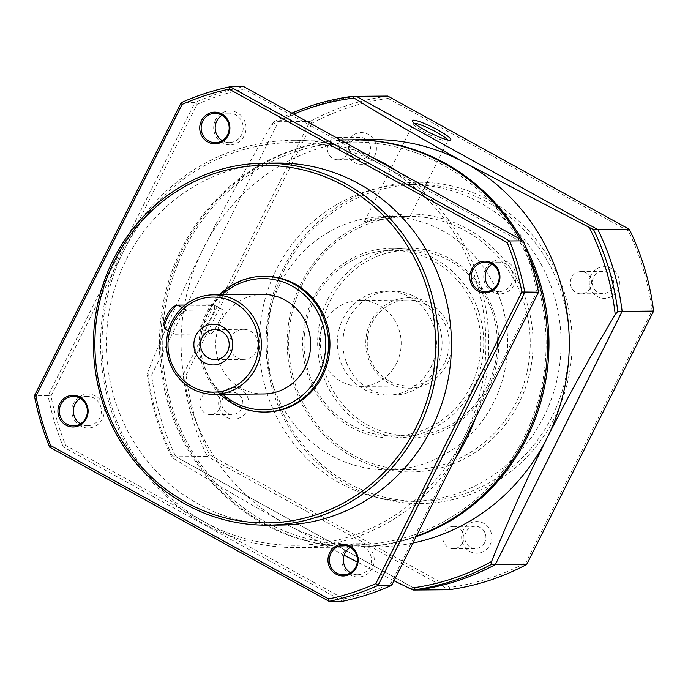 <?xml version="1.0" encoding="UTF-8"?>
<svg xmlns="http://www.w3.org/2000/svg" width="688" height="688" viewBox="0 0 688 688"><rect width="100%" height="100%" fill="white"/><g stroke="black" fill="none" stroke-linecap="round" stroke-linejoin="round"><path stroke-width="0.52" stroke-dasharray="3.44 2.58" d="M430.791 367.401A52.039 49.605 -90.5 0 0 386.45 291.136A52.039 49.605 -90.5 0 0 342.968 318.948A52.039 49.605 -90.5 0 0 387.31 395.213A52.039 49.605 -90.5 0 0 430.791 367.401M436.407 367.358A52.039 49.605 -90.5 0 0 392.065 291.093A52.039 49.605 -90.5 0 0 348.575 318.897A52.039 49.605 -90.5 0 0 392.917 395.161A52.039 49.605 -90.5 0 0 436.407 367.358M470.773 386.321A92.76 88.417 -90.5 0 0 433.595 261.036A92.76 88.417 -90.5 0 0 314.21 299.934A92.76 88.417 -90.5 0 0 351.379 425.218A92.76 88.417 -90.5 0 0 470.773 386.321M473.37 387.37A95.021 90.575 -90.5 0 0 392.392 248.101A95.021 90.575 -90.5 0 0 312.98 298.876A95.021 90.575 -90.5 0 0 393.957 438.144A95.021 90.575 -90.5 0 0 473.37 387.37M416.085 536.717A203.622 194.093 89.5 0 1 356.539 547.055A203.622 194.093 89.5 0 1 183.025 248.626A203.622 194.093 89.5 0 1 352.505 139.827M522.072 240.181A203.622 194.093 89.5 0 1 525.58 246.7M526.776 564.358L525.864 562.664L652.061 310.666A246.605 235.064 -90.5 0 0 628.419 231.005L388.118 98.418L387.834 96.088A248.875 237.222 -90.5 0 0 309.927 121.475L183.094 374.736A248.875 237.222 -90.5 0 0 207.355 456.488L175.887 456.746L417.401 590.003L175.887 456.746A248.875 237.222 89.5 0 1 151.627 374.994L147.292 375.029L147.886 371.881C164.028 331.607 182.518 290.465 203.347 248.463A203.622 194.093 89.5 0 1 373.507 139.655M488.411 387.241A95.021 90.575 -90.5 0 0 407.442 247.981A95.021 90.575 -90.5 0 0 328.03 298.755A95.021 90.575 -90.5 0 0 409.007 438.015A95.021 90.575 -90.5 0 0 488.411 387.241M184.255 249.684A201.36 191.935 89.5 0 1 443.416 165.24A201.36 191.935 89.5 0 1 524.11 437.198A201.36 191.935 89.5 0 1 264.949 521.642A201.36 191.935 89.5 0 1 184.255 249.684A201.36 191.935 -90.5 0 0 264.949 521.642A201.36 191.935 -90.5 0 0 524.11 437.198A201.36 191.935 -90.5 0 0 443.416 165.24A201.36 191.935 -90.5 0 0 184.255 249.684M487.19 386.183A92.76 88.417 -90.5 0 0 450.021 260.898A92.76 88.417 -90.5 0 0 330.627 299.805A92.76 88.417 -90.5 0 0 367.796 425.081A92.76 88.417 -90.5 0 0 487.19 386.183M370.72 321.924A45.253 43.129 -90.5 0 0 388.858 383.035A45.253 43.129 -90.5 0 0 447.097 364.064A45.253 43.129 -90.5 0 0 428.959 302.944A45.253 43.129 -90.5 0 0 370.72 321.924M444.5 363.015A42.983 40.979 89.5 0 1 408.577 385.985A42.983 40.979 89.5 0 1 371.95 322.982A42.983 40.979 89.5 0 1 407.872 300.011A42.983 40.979 89.5 0 1 444.5 363.015M396.477 363.41A42.983 40.979 89.5 0 1 360.555 386.381A42.983 40.979 89.5 0 1 323.928 323.377A42.983 40.979 89.5 0 1 359.85 300.407A42.983 40.979 89.5 0 1 396.477 363.41M344.155 555.225L284.944 523.473C245.1 501.371 207.974 479.699 173.574 458.457L171.544 456.78L175.887 456.746A248.875 237.222 89.5 0 1 151.627 374.994L278.451 121.733A248.875 237.222 89.5 0 1 356.367 96.346A248.875 237.222 89.5 0 0 278.451 121.733L274.116 121.767A248.875 237.222 89.5 0 1 291.867 113.159M412.92 543.038A203.622 194.093 89.5 0 1 376.861 546.883A203.622 194.093 89.5 0 1 284.944 523.473A203.622 194.093 89.5 0 1 203.347 248.463C224.589 206.452 247.319 165.275 271.554 124.932L274.116 121.767M171.544 456.78A248.875 237.222 89.5 0 1 147.292 375.029M394 580.801L357.287 562.044M271.554 124.932A246.837 235.287 89.5 0 1 293.69 114.165M147.886 371.881A246.837 235.287 -90.5 0 0 173.574 458.457M455.396 458.208A203.622 194.093 89.5 0 1 296.339 547.545A203.622 194.093 89.5 0 1 122.825 249.125A203.622 194.093 89.5 0 1 292.993 140.318A203.622 194.093 89.5 0 1 370.591 156.597M398.619 172.06A203.622 194.093 89.5 0 1 475.477 418.098M529.588 257.948A203.622 194.093 -90.5 0 0 520.076 239.071M351.826 139.836A203.622 194.093 -90.5 0 0 181.658 248.635A203.622 194.093 -90.5 0 0 355.171 547.063A203.622 194.093 -90.5 0 0 416.369 536.141M383.216 165.739A201.36 191.935 89.5 0 1 463.91 437.697A201.36 191.935 89.5 0 1 204.749 522.14A201.36 191.935 89.5 0 1 124.055 250.183A201.36 191.935 89.5 0 1 383.216 165.739L522.269 242.46A260.184 248.007 89.5 0 1 536.932 291.875L390.887 583.519A260.184 248.007 89.5 0 1 343.802 598.861L65.695 445.411A260.184 248.007 89.5 0 1 51.032 396.004L197.078 104.361A260.184 248.007 89.5 0 1 244.163 89.019L383.216 165.739M343.776 552.111A16.968 16.177 -90.5 0 0 350.57 575.022A16.968 16.177 -90.5 0 0 372.414 567.91A16.968 16.177 -90.5 0 0 365.612 544.991A16.968 16.177 -90.5 0 0 343.776 552.111M350.295 547.338A14.706 14.018 89.5 0 1 357.287 545.309A14.706 14.018 89.5 0 1 369.817 566.86A14.706 14.018 89.5 0 1 357.528 574.721A14.706 14.018 89.5 0 1 350.502 572.803M485.573 268.948A16.968 16.177 -90.5 0 0 492.367 291.867A16.968 16.177 -90.5 0 0 514.211 284.746A16.968 16.177 -90.5 0 0 507.409 261.836A16.968 16.177 -90.5 0 0 485.573 268.948M492.092 264.175A14.706 14.018 89.5 0 1 499.084 262.145A14.706 14.018 89.5 0 1 511.614 283.705A14.706 14.018 89.5 0 1 499.325 291.557A14.706 14.018 89.5 0 1 492.298 289.648M215.55 119.97A16.968 16.177 -90.5 0 0 222.353 142.88A16.968 16.177 -90.5 0 0 244.188 135.768A16.968 16.177 -90.5 0 0 237.394 112.849A16.968 16.177 -90.5 0 0 215.55 119.97M222.069 115.197A14.706 14.018 89.5 0 1 229.07 113.167A14.706 14.018 89.5 0 1 241.6 134.719A14.706 14.018 89.5 0 1 229.31 142.579A14.706 14.018 89.5 0 1 222.284 140.662M73.754 403.125A16.968 16.177 -90.5 0 0 80.556 426.044A16.968 16.177 -90.5 0 0 102.392 418.932A16.968 16.177 -90.5 0 0 95.598 396.013A16.968 16.177 -90.5 0 0 73.754 403.125M80.272 398.361A14.706 14.018 89.5 0 1 87.273 396.331A14.706 14.018 89.5 0 1 99.803 417.883A14.706 14.018 89.5 0 1 87.514 425.734A14.706 14.018 89.5 0 1 80.487 423.825M280.42 525.056A180.996 172.525 89.5 0 1 126.188 259.789A180.996 172.525 89.5 0 1 277.445 163.073M220.306 394.319A67.871 64.698 89.5 0 1 206.606 312.584A67.871 64.698 89.5 0 1 219.489 294.774M265.809 412.043A67.871 64.698 89.5 0 1 207.974 312.567A67.871 64.698 89.5 0 1 264.691 276.301M222.86 394.301A65.609 62.539 89.5 0 1 207.828 313.642A65.609 62.539 89.5 0 1 222.043 294.756M263.607 393.966A49.777 47.446 89.5 0 1 221.192 321.012A49.777 47.446 89.5 0 1 262.79 294.421M219.145 321.029C223.075 314.029 224.245 310.322 222.645 309.927L187.076 310.228C183.696 310.649 179.792 314.373 175.363 321.391C172.464 328.976 172.361 333.259 175.044 334.248L210.614 333.955C212.919 332.94 215.765 328.632 219.145 321.029M165.266 329.027A13.571 3.621 118.9 0 0 165.808 329.156L201.386 328.864A13.571 3.621 118.9 0 0 211.508 316.815A13.571 3.621 118.9 0 0 213.959 304.965L223.153 310.039L213.418 304.836L185.081 305.068M163.933 325.209A11.309 3.019 118.9 0 0 164.905 326.103L200.475 325.811A11.309 3.019 118.9 0 0 208.911 315.775A11.309 3.019 118.9 0 0 210.502 305.79L174.933 306.083A11.309 3.019 118.9 0 0 174.442 306.169M230.944 337.352A15.041 14.336 -90.5 0 0 243.758 359.394A15.041 14.336 -90.5 0 0 256.323 351.353A15.041 14.336 -90.5 0 0 243.509 329.311A15.041 14.336 -90.5 0 0 230.944 337.352M49.648 447.157L63.33 447.045L342.796 601.243L343.802 598.861M390.887 583.519L391.756 585.29M536.932 291.875L538.515 292.219M51.032 396.004L48.083 395.669A262.446 250.165 89.5 0 0 63.33 447.045L65.695 445.411M522.269 242.46L523.267 240.843M244.163 89.019L243.801 86.645A262.446 250.165 89.5 0 0 194.842 102.598L181.159 102.71M197.078 104.361L194.842 102.598L48.083 395.669L34.4 395.781M168.362 330.739L175.044 334.248L165.808 329.156L164.905 326.103M213.959 304.965A13.571 3.621 118.9 0 0 213.418 304.836L210.502 305.79M302.531 283.998A126.695 120.77 -90.5 0 0 353.305 455.112A126.695 120.77 -90.5 0 0 410.495 469.68A126.695 120.77 -90.5 0 0 516.378 401.981A126.695 120.77 -90.5 0 0 465.604 230.858A126.695 120.77 -90.5 0 0 408.414 216.29A126.695 120.77 -90.5 0 0 302.531 283.998M279.956 284.178A126.695 120.77 -90.5 0 0 387.92 469.87A126.695 120.77 -90.5 0 0 493.803 402.17A126.695 120.77 -90.5 0 0 385.839 216.479A126.695 120.77 -90.5 0 0 279.956 284.178M352.987 457.107A128.957 122.928 -90.5 0 0 518.967 403.03A128.957 122.928 -90.5 0 0 467.29 228.855A128.957 122.928 -90.5 0 0 301.31 282.931A128.957 122.928 -90.5 0 0 352.987 457.107M447.553 139.905A19.23 2.752 -153.4 0 1 447.802 140.816A19.23 2.752 -153.4 0 1 447.449 141.083A19.23 2.752 -153.4 0 1 446.839 141.16A19.23 2.752 -153.4 0 1 424.797 132.251A19.23 2.752 -153.4 0 1 413.419 124.038A19.23 2.752 -153.4 0 1 413.411 123.591A19.23 2.752 -153.4 0 1 414.296 123.255M409.016 216.686L394.602 216.41L374.857 218.191L364.287 221.691L404.441 216.324L409.016 216.686M284.694 269.171A158.369 150.956 -90.5 0 0 419.654 501.285A158.369 150.956 -90.5 0 0 552 416.653A158.369 150.956 -90.5 0 0 417.048 184.547A158.369 150.956 -90.5 0 0 284.694 269.171M543.795 416.722A158.369 150.956 89.5 0 1 411.441 501.346A158.369 150.956 89.5 0 1 276.49 269.24A158.369 150.956 89.5 0 1 408.835 184.616A158.369 150.956 89.5 0 1 543.795 416.722M283.473 268.114A160.639 153.114 -90.5 0 0 347.844 485.066A160.639 153.114 -90.5 0 0 554.597 417.702A160.639 153.114 -90.5 0 0 490.217 200.75A160.639 153.114 -90.5 0 0 283.473 268.114M347.965 141.074A15.841 15.093 -90.5 0 0 354.311 162.463A15.841 15.093 -90.5 0 0 374.693 155.823A15.841 15.093 -90.5 0 0 368.347 134.427A15.841 15.093 -90.5 0 0 347.965 141.074M369.293 153.639A11.128 10.604 89.5 0 1 359.996 159.582A11.128 10.604 89.5 0 1 350.519 143.276A11.128 10.604 89.5 0 1 359.815 137.333A11.128 10.604 89.5 0 1 369.293 153.639M590.983 275.157A15.841 15.093 -90.5 0 0 597.33 296.545A15.841 15.093 -90.5 0 0 617.712 289.906A15.841 15.093 -90.5 0 0 611.365 268.518A15.841 15.093 -90.5 0 0 590.983 275.157M612.311 287.722A11.128 10.604 89.5 0 1 603.015 293.664A11.128 10.604 89.5 0 1 593.538 277.359A11.128 10.604 89.5 0 1 602.834 271.416A11.128 10.604 89.5 0 1 612.311 287.722M463.368 530.001A15.841 15.093 -90.5 0 0 469.715 551.389A15.841 15.093 -90.5 0 0 490.097 544.75A15.841 15.093 -90.5 0 0 483.75 523.353A15.841 15.093 -90.5 0 0 463.368 530.001M484.696 542.565A11.128 10.604 89.5 0 1 475.399 548.508A11.128 10.604 89.5 0 1 465.922 532.202A11.128 10.604 89.5 0 1 475.219 526.26A11.128 10.604 89.5 0 1 484.696 542.565M220.349 395.918A15.841 15.093 -90.5 0 0 226.696 417.306A15.841 15.093 -90.5 0 0 247.078 410.667A15.841 15.093 -90.5 0 0 240.731 389.27A15.841 15.093 -90.5 0 0 220.349 395.918M241.677 408.483A11.128 10.604 89.5 0 1 232.381 414.425A11.128 10.604 89.5 0 1 222.903 398.12A11.128 10.604 89.5 0 1 232.2 392.177A11.128 10.604 89.5 0 1 241.677 408.483M347.328 153.82A11.128 10.604 89.5 0 1 338.032 159.762A11.128 10.604 89.5 0 1 328.546 143.457A11.128 10.604 89.5 0 1 337.842 137.514A11.128 10.604 89.5 0 1 347.328 153.82M590.338 287.902A11.128 10.604 89.5 0 1 581.042 293.845A11.128 10.604 89.5 0 1 571.565 277.539A11.128 10.604 89.5 0 1 580.861 271.597A11.128 10.604 89.5 0 1 590.338 287.902M462.723 542.746A11.128 10.604 89.5 0 1 453.426 548.689A11.128 10.604 89.5 0 1 443.949 532.383A11.128 10.604 89.5 0 1 453.246 526.44A11.128 10.604 89.5 0 1 462.723 542.746M219.713 408.663A11.128 10.604 89.5 0 1 210.416 414.606A11.128 10.604 89.5 0 1 200.93 398.3A11.128 10.604 89.5 0 1 210.227 392.358A11.128 10.604 89.5 0 1 219.713 408.663M151.627 374.994L278.451 121.733L309.927 121.475L312.197 123.152L186.009 375.149L151.627 374.994M186.009 375.149A246.605 235.064 -90.5 0 0 209.642 454.82L207.355 456.488L448.868 589.745L449.943 587.397A246.605 235.064 -90.5 0 0 525.864 562.664M652.061 310.666L653.6 311.096M628.419 231.005L629.339 229.336M388.118 98.418A246.605 235.064 -90.5 0 0 312.197 123.152M209.642 454.82L449.943 587.397M210.614 333.955L201.386 328.864L200.475 325.811M187.076 310.228L182.234 307.553M177.848 305.128L174.933 306.083M386.45 291.136L392.065 291.093M392.392 248.101L407.442 247.981M360.555 386.381L408.577 385.985M387.31 395.213L392.917 395.161M356.539 547.055L376.861 546.883M393.957 438.144L409.007 438.015M359.85 300.407L407.872 300.011M292.993 140.318L340.371 139.931M357.528 574.721L343.51 574.833M499.325 291.557L485.307 291.678M229.31 142.579L215.284 142.691M87.514 425.734L73.487 425.855M243.758 359.394L214.991 359.626M296.339 547.545L355.171 547.063M357.287 545.309L343.269 545.421M499.084 262.145L485.057 262.266M229.07 113.167L215.043 113.279M87.273 396.331L73.246 396.443M243.509 329.311L214.751 329.552M387.92 469.87L410.495 469.68M364.287 221.691L413.411 123.591M447.449 141.083L450.434 140.12M411.441 501.346L419.654 501.285M338.032 159.762L359.996 159.582M581.042 293.845L603.015 293.664M453.426 548.689L475.399 548.508M210.416 414.606L232.381 414.425M385.839 216.479L394.602 216.41M404.441 216.324L408.414 216.29M409.85 216.617L447.802 140.816M413.419 124.038L412.396 121.079M408.835 184.616L417.048 184.547M337.842 137.514L359.815 137.333M580.861 271.597L602.834 271.416M453.246 526.44L475.219 526.26M210.227 392.358L232.2 392.177"/><path stroke-width="1.03" d="M352.505 139.827A203.622 194.093 89.5 0 1 353.193 139.819A203.622 194.093 89.5 0 1 522.072 240.181M525.58 246.7A203.622 194.093 89.5 0 1 526.707 438.247A203.622 194.093 89.5 0 1 416.085 536.717M353.193 139.819L373.507 139.655A203.622 194.093 89.5 0 1 465.423 163.065A203.622 194.093 89.5 0 1 547.02 438.084C526.191 480.086 507.71 521.229 491.559 561.503L490.965 564.65A248.875 237.222 89.5 0 1 413.058 590.037L394 580.801M291.867 113.159A248.875 237.222 89.5 0 1 352.024 96.38L356.367 96.346L597.872 229.603A248.875 237.222 89.5 0 1 622.133 311.354L495.308 564.616A248.875 237.222 89.5 0 1 417.401 590.003L413.058 590.037M357.287 562.044L344.155 555.225M526.776 564.358A248.875 237.222 -90.5 0 1 448.868 589.745L417.401 590.003A248.875 237.222 89.5 0 0 495.308 564.616L526.776 564.358L653.6 311.096A248.875 237.222 -90.5 0 0 629.339 229.336L387.834 96.088L356.367 96.346L597.872 229.603A248.875 237.222 89.5 0 1 622.133 311.354L495.308 564.616L490.965 564.65M653.6 311.096L617.79 311.389L615.227 314.554C591.001 354.896 568.262 396.073 547.02 438.084A203.622 194.093 89.5 0 1 412.92 543.038M629.339 229.336L593.538 229.637A248.875 237.222 89.5 0 1 617.79 311.389M352.024 96.38L354.045 98.049C388.445 119.291 425.571 140.963 465.423 163.065L593.538 229.637M293.69 114.165A246.837 235.287 89.5 0 1 354.045 98.049M409.068 588.386A246.837 235.287 -90.5 0 0 491.559 561.503M615.227 314.554A246.837 235.287 -90.5 0 0 589.539 227.986M370.591 156.597A203.622 194.093 89.5 0 1 398.619 172.06M475.477 418.098A203.622 194.093 89.5 0 1 466.507 438.746A203.622 194.093 89.5 0 1 455.396 458.208M416.369 536.141A203.622 194.093 -90.5 0 0 525.34 438.256A203.622 194.093 -90.5 0 0 529.588 257.948M520.076 239.071A203.622 194.093 -90.5 0 0 351.826 139.836L340.371 139.931M350.502 572.803A14.706 14.018 89.5 0 1 344.998 553.169A14.706 14.018 89.5 0 1 350.295 547.338M492.298 289.648A14.706 14.018 89.5 0 1 486.794 270.006A14.706 14.018 89.5 0 1 492.092 264.175M222.284 140.662A14.706 14.018 89.5 0 1 216.78 121.028A14.706 14.018 89.5 0 1 222.069 115.197M80.487 423.825A14.706 14.018 89.5 0 1 74.983 404.183A14.706 14.018 89.5 0 1 80.272 398.361M355.799 566.981A14.706 14.018 89.5 0 1 343.51 574.833A14.706 14.018 89.5 0 1 330.98 553.281A14.706 14.018 89.5 0 1 343.269 545.421A14.706 14.018 89.5 0 1 355.799 566.981M497.596 283.817A14.706 14.018 89.5 0 1 485.307 291.678A14.706 14.018 89.5 0 1 472.768 270.126A14.706 14.018 89.5 0 1 485.057 262.266A14.706 14.018 89.5 0 1 497.596 283.817M227.573 134.839A14.706 14.018 89.5 0 1 215.284 142.691A14.706 14.018 89.5 0 1 202.754 121.14A14.706 14.018 89.5 0 1 215.043 113.279A14.706 14.018 89.5 0 1 227.573 134.839M85.776 417.994A14.706 14.018 89.5 0 1 73.487 425.855A14.706 14.018 89.5 0 1 60.957 404.303A14.706 14.018 89.5 0 1 73.246 396.443A14.706 14.018 89.5 0 1 85.776 417.994M356.41 567.505A15.841 15.093 89.5 0 1 336.028 574.145A15.841 15.093 89.5 0 1 329.681 552.756A15.841 15.093 89.5 0 1 350.063 546.117A15.841 15.093 89.5 0 1 356.41 567.505M498.207 284.35A15.841 15.093 89.5 0 1 477.825 290.99A15.841 15.093 89.5 0 1 471.478 269.601A15.841 15.093 89.5 0 1 491.86 262.954A15.841 15.093 89.5 0 1 498.207 284.35M228.184 135.364A15.841 15.093 89.5 0 1 207.802 142.003A15.841 15.093 89.5 0 1 201.455 120.615A15.841 15.093 89.5 0 1 221.837 113.976A15.841 15.093 89.5 0 1 228.184 135.364M86.387 418.528A15.841 15.093 89.5 0 1 66.005 425.167A15.841 15.093 89.5 0 1 59.658 403.779A15.841 15.093 89.5 0 1 80.04 397.139A15.841 15.093 89.5 0 1 86.387 418.528M113.193 259.892A180.996 172.525 89.5 0 1 264.45 163.176A180.996 172.525 89.5 0 1 418.682 428.443A180.996 172.525 89.5 0 1 267.426 525.159A180.996 172.525 89.5 0 1 113.193 259.892M264.45 163.176L277.445 163.073A180.996 172.525 89.5 0 1 431.677 428.34A180.996 172.525 89.5 0 1 280.42 525.056L267.426 525.159M114.414 260.95A178.734 170.366 89.5 0 1 344.464 186.001A178.734 170.366 89.5 0 1 416.085 427.394A178.734 170.366 89.5 0 1 186.044 502.352A178.734 170.366 89.5 0 1 114.414 260.95M219.489 294.774A67.871 64.698 89.5 0 1 263.323 276.318A67.871 64.698 89.5 0 1 321.167 375.786A67.871 64.698 89.5 0 1 264.441 412.06A67.871 64.698 89.5 0 1 220.306 394.319M263.323 276.318L264.691 276.301A67.871 64.698 89.5 0 1 322.534 375.777A67.871 64.698 89.5 0 1 265.809 412.043L264.441 412.06M222.043 294.756A65.609 62.539 89.5 0 1 301.937 292.718A65.609 62.539 89.5 0 1 318.57 374.745A65.609 62.539 89.5 0 1 222.86 394.301M171.94 321.416A49.777 47.446 89.5 0 1 213.538 294.825A49.777 47.446 89.5 0 1 255.953 367.77A49.777 47.446 89.5 0 1 214.355 394.37A49.777 47.446 89.5 0 1 171.94 321.416M213.538 294.825L262.79 294.421A49.777 47.446 89.5 0 1 305.205 367.366A49.777 47.446 89.5 0 1 263.607 393.966L214.355 394.37M173.17 322.483A47.515 45.288 89.5 0 1 234.316 302.557A47.515 45.288 89.5 0 1 253.356 366.721A47.515 45.288 89.5 0 1 192.21 386.647A47.515 45.288 89.5 0 1 173.17 322.483M230.446 354.079A20.365 19.41 89.5 0 1 204.241 362.619A20.365 19.41 89.5 0 1 196.08 335.125A20.365 19.41 89.5 0 1 222.284 326.585A20.365 19.41 89.5 0 1 230.446 354.079M202.177 337.584A15.041 14.336 -90.5 0 0 214.991 359.626A15.041 14.336 -90.5 0 0 227.565 351.594A15.041 14.336 -90.5 0 0 214.751 329.552A15.041 14.336 -90.5 0 0 202.177 337.584M181.159 102.71L182.028 104.481A260.184 248.007 89.5 0 1 229.113 89.139L230.119 86.757L243.801 86.645L523.267 240.843A262.446 250.165 89.5 0 1 538.515 292.219L391.756 585.29A262.446 250.165 89.5 0 1 342.796 601.243L329.113 601.355L49.648 447.157A262.446 250.165 89.5 0 1 34.4 395.781L181.159 102.71A262.446 250.165 89.5 0 1 230.119 86.757L509.584 240.955A262.446 250.165 89.5 0 1 524.832 292.331L378.073 585.402A262.446 250.165 89.5 0 1 329.113 601.355L328.752 598.981L50.645 445.54L49.648 447.157M391.756 585.29L378.073 585.402L375.837 583.639A260.184 248.007 89.5 0 1 328.752 598.981M538.515 292.219L521.882 291.996L375.837 583.639M523.267 240.843L509.584 240.955L507.219 242.589A260.184 248.007 89.5 0 1 521.882 291.996M229.113 89.139L507.219 242.589M34.4 395.781L35.982 396.125L182.028 104.481M50.645 445.54A260.184 248.007 89.5 0 1 35.982 396.125M185.081 305.068L177.848 305.128A13.571 3.621 118.9 0 0 177.255 305.24A13.571 3.621 118.9 0 0 168.663 315.396A13.571 3.621 118.9 0 0 164.647 328.081A13.571 3.621 118.9 0 0 165.266 329.027L168.362 330.739M177.255 305.24L174.442 306.169A11.309 3.019 118.9 0 0 167.279 314.631A11.309 3.019 118.9 0 0 163.933 325.209L164.647 328.081M414.296 123.255A19.23 2.752 -153.4 0 1 414.382 123.247A19.23 2.752 -153.4 0 1 436.424 132.156A19.23 2.752 -153.4 0 1 447.553 139.905M438.11 130.152A21.491 3.07 -153.4 0 1 450.434 140.12A21.491 3.07 -153.4 0 1 425.115 130.256A21.491 3.07 -153.4 0 1 412.396 121.079A21.491 3.07 -153.4 0 1 438.11 130.152M182.234 307.553L177.848 305.128"/></g></svg>
